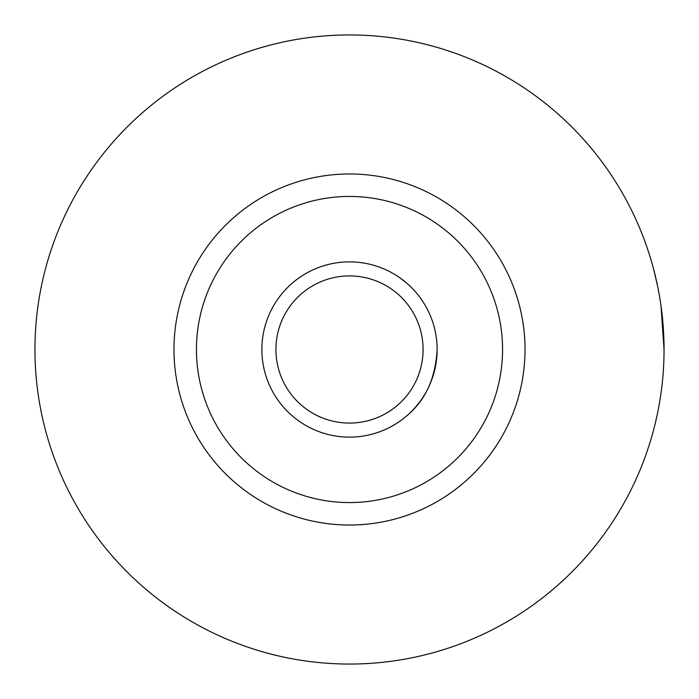 <?xml version="1.0" encoding="UTF-8"?>
<svg xmlns="http://www.w3.org/2000/svg" width="699" height="699" viewBox="0 0 699 699"><rect width="100%" height="100%" fill="white"/><g stroke="black" fill="none" stroke-linecap="round" stroke-linejoin="round"><path stroke-width="1.05" d="M437.128 349.5C435.521 378.238 425.481 400.274 407.019 415.608C392.331 426.722 392.331 426.722 407.019 415.608M502.564 349.5A153.064 153.064 0 0 0 349.5 196.436A153.064 153.064 0 0 0 196.436 349.5A153.064 153.064 0 0 0 349.5 502.564A153.064 153.064 0 0 0 502.564 349.5M173.972 349.5A175.528 175.528 0 0 1 349.5 173.972A175.528 175.528 0 0 1 525.028 349.5A175.528 175.528 0 0 1 349.5 525.028A175.528 175.528 0 0 1 173.972 349.5M643.028 236.445L643.552 237.8M643.727 238.263L646.26 245.218M653.679 269.386L657.645 286.337M661.009 305.891L664.05 349.5A314.55 314.55 0 0 0 349.5 34.95A314.55 314.55 0 0 0 34.95 349.5A314.55 314.55 0 0 0 349.5 664.05A314.55 314.55 0 0 0 664.05 349.5M407.019 283.392L399.54 277.564M396.525 275.563L395.721 275.057M420.029 370.47A73.578 73.578 0 0 0 370.47 278.971A73.578 73.578 0 0 0 278.971 328.53A73.578 73.578 0 0 0 328.53 420.029A73.578 73.578 0 0 0 420.029 370.47M265.506 324.528A87.628 87.628 0 0 1 374.472 265.506A87.628 87.628 0 0 1 433.494 374.472A87.628 87.628 0 0 1 324.528 433.494A87.628 87.628 0 0 1 265.506 324.528M401.925 279.285A87.628 87.628 0 0 0 297.075 279.285M297.075 419.715A87.628 87.628 0 0 0 401.925 419.715"/></g></svg>
